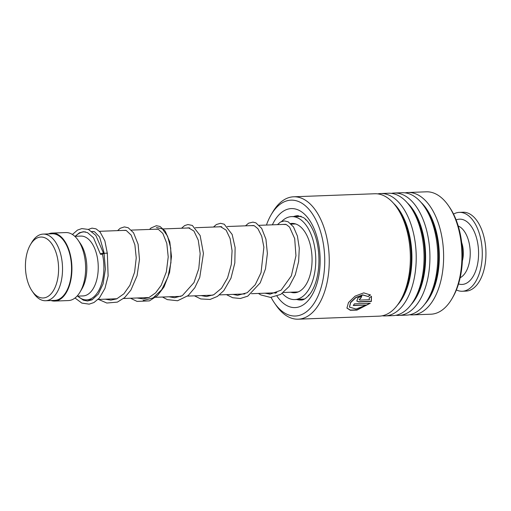 <?xml version="1.0" encoding="UTF-8"?>
<svg xmlns="http://www.w3.org/2000/svg" width="511" height="511" viewBox="0 0 511 511"><rect width="100%" height="100%" fill="white"/><g stroke="black" fill="none" stroke-linecap="round" stroke-linejoin="round"><path stroke-width="0.77" d="M27.875 282.174A30.481 16.556 -92.1 0 0 32.174 291.136A30.481 16.556 -92.1 0 0 53.233 290.912A30.481 16.556 -92.1 0 0 56.14 252.849A30.481 16.556 -92.1 0 0 30.436 244.68A30.481 16.556 -92.1 0 0 27.875 282.174M32.174 291.136L33.649 293.263A33.343 18.109 -92.1 0 0 45.658 300.736A33.343 18.109 -92.1 0 0 59.864 251.38A33.343 18.109 -92.1 0 0 43.154 234.102A33.343 18.109 -92.1 0 0 31.746 242.45L30.436 244.68M45.658 300.736L54.677 300.398A33.343 18.109 -92.1 0 0 68.883 251.042A33.343 18.109 -92.1 0 0 52.179 233.763L43.154 234.102M77.749 296.131A34.02 18.479 -92.1 0 0 86.672 299.88A34.02 18.479 -92.1 0 0 102.436 254.139M77.02 296.156L83.095 295.926A29.938 16.263 -92.1 0 0 95.851 251.61A29.938 16.263 -92.1 0 0 80.847 236.095L74.778 236.318M50.998 300.538A34.02 18.479 -92.1 0 0 54.703 301.075L68.404 300.564A34.02 18.479 -92.1 0 0 80.048 292.043L81.92 288.856A29.938 16.263 -92.1 0 0 84.436 252.038A29.938 16.263 -92.1 0 0 80.208 243.23L78.1 240.196A34.02 18.479 -92.1 0 0 65.855 232.569L52.154 233.086A34.02 18.479 -92.1 0 0 48.5 233.904M80.048 292.043A34.02 18.479 -92.1 0 0 82.903 250.205A34.02 18.479 -92.1 0 0 78.1 240.196M54.703 301.075A34.02 18.479 -92.1 0 0 69.202 250.716A34.02 18.479 -92.1 0 0 52.154 233.086M85.471 231.924A34.02 18.479 -92.1 0 0 84.123 231.885A34.02 18.479 -92.1 0 0 75.5 236.293M456.125 219.934A32.659 17.738 87.9 0 1 473.371 229.848A32.659 17.738 87.9 0 1 476.763 267.611A32.659 17.738 87.9 0 1 458.527 283.937M453.544 214.09A39.462 21.436 87.9 0 1 459.338 212.372A39.462 21.436 87.9 0 1 475.984 225.274A39.462 21.436 87.9 0 1 480.928 267.4A39.462 21.436 87.9 0 1 462.295 291.244A39.462 21.436 87.9 0 1 456.387 289.961M459.338 212.372L462.992 212.231A39.462 21.436 87.9 0 1 479.637 225.14A39.462 21.436 87.9 0 1 484.581 267.259A39.462 21.436 87.9 0 1 465.949 291.104L462.295 291.244M304.441 299.044L300.11 299.242M296.744 216.587L301.241 216.37M290.657 223.537A34.703 18.85 87.9 0 1 291.902 223.416A34.703 18.85 87.9 0 1 309.289 241.396A34.703 18.85 87.9 0 1 294.502 292.765A34.703 18.85 87.9 0 1 290.765 292.228M310.043 293.946L308.459 295.856M281.638 221.467A41.506 22.548 87.9 0 1 291.647 216.613A41.506 22.548 87.9 0 1 312.445 238.126A41.506 22.548 87.9 0 1 294.758 299.567A41.506 22.548 87.9 0 1 282.276 293.384M305.361 219.072L307.143 220.88M271.092 297.396A57.973 31.49 -92.1 0 0 274.503 303.029A57.973 31.49 -92.1 0 0 316.865 298.462A57.973 31.49 -92.1 0 0 316.047 220.222A57.973 31.49 -92.1 0 0 271.188 214.677A57.973 31.49 -92.1 0 0 266.448 225.051M268.997 293.039A57.973 31.49 -92.1 0 0 269.476 294.119M271.188 214.677L272.689 212.129A61.237 33.26 87.9 0 1 293.646 196.792A61.237 33.26 87.9 0 1 320.071 217.986A61.237 33.26 87.9 0 1 326.995 282.896A61.237 33.26 87.9 0 1 298.239 319.183A61.237 33.26 87.9 0 1 276.189 305.457L274.503 303.029M448.371 205.543L449.354 206.961A59.333 32.225 87.9 0 1 453.596 214.198A59.333 32.225 87.9 0 1 452.746 297.383L451.871 298.871A61.237 33.26 -92.1 0 0 452.752 213.017A61.237 33.26 -92.1 0 0 448.371 205.543A61.237 33.26 -92.1 0 0 426.321 191.817L408.014 192.506A61.237 33.26 -92.1 0 0 405.095 192.851M298.239 319.183L379.341 316.143A61.237 33.26 -92.1 0 0 400.298 300.807A61.237 33.26 -92.1 0 0 401.18 214.946A61.237 33.26 -92.1 0 0 396.798 207.479A61.237 33.26 -92.1 0 0 374.755 193.752L293.646 196.792M382.26 315.792A61.237 33.26 -92.1 0 0 385.198 315.919A61.237 33.26 -92.1 0 0 413.961 279.638A61.237 33.26 -92.1 0 0 407.037 214.729A61.237 33.26 -92.1 0 0 380.612 193.535A61.237 33.26 -92.1 0 0 377.693 193.88M385.198 315.919L393.042 315.626A61.237 33.26 -92.1 0 0 413.999 300.289A61.237 33.26 -92.1 0 0 414.881 214.435A61.237 33.26 -92.1 0 0 410.505 206.961A61.237 33.26 -92.1 0 0 388.456 193.235L380.612 193.535M395.961 315.281A61.237 33.26 -92.1 0 0 398.899 315.408A61.237 33.26 -92.1 0 0 427.662 279.121A61.237 33.26 -92.1 0 0 420.738 214.211A61.237 33.26 -92.1 0 0 394.313 193.017A61.237 33.26 -92.1 0 0 391.394 193.369M398.899 315.408L406.743 315.115A61.237 33.26 -92.1 0 0 427.701 299.778A61.237 33.26 -92.1 0 0 428.582 213.917A61.237 33.26 -92.1 0 0 424.207 206.45A61.237 33.26 -92.1 0 0 402.157 192.724L394.313 193.017M409.662 314.763A61.237 33.26 -92.1 0 0 412.601 314.891A61.237 33.26 -92.1 0 0 441.363 278.61A61.237 33.26 -92.1 0 0 434.439 213.7A61.237 33.26 -92.1 0 0 408.014 192.506M359.878 300.072L369.491 299.714L369.172 297.9L371.465 296.399L371.356 301.471L358.856 301.937L356.806 301.088L357.853 297.996L361.788 296.08A61.237 33.26 -92.1 0 1 360.862 298.117L359.195 299.785L359.878 300.072M370.488 294.994L368.22 296.533L362.791 295.032L355.854 297.658L350.616 302.684L349.486 307.143L356.135 309.04L366.278 305.041L353.242 305.527A61.237 33.26 -92.1 0 0 354.359 303.847L370.283 303.247L356.927 310.113L350.297 310.273L346.937 308.088L348.483 302.544L355.081 296.137L363.743 292.867L370.488 294.994M412.601 314.891L430.914 314.208A61.237 33.26 -92.1 0 0 451.871 298.871M368.22 296.533L362.676 294.86L355.752 297.466L350.52 302.474L349.447 307.022M366.278 305.041L353.395 305.303M370.002 303.259L356.844 309.877L350.303 310.056L346.892 307.967M370.366 294.821L368.105 296.354M371.344 296.22L371.254 301.266L358.748 301.739L356.755 300.985M360.862 298.117L360.747 297.932A60.969 33.113 -92.1 0 0 361.584 296.093M360.747 297.932L359.156 299.682M91.846 231.451L94.554 231.77L99.626 237.04L104.314 253.552C106.218 252.939 107.15 252.996 107.118 253.731M100.641 253.833A1.635 0.454 167.1 0 0 100.424 254.146A1.635 0.454 167.1 0 0 101.644 254.306A1.635 0.454 167.1 0 0 103.382 253.731A1.635 0.454 167.1 0 0 103.605 253.411A1.635 0.454 167.1 0 0 102.385 253.252A1.635 0.454 167.1 0 0 100.641 253.833M75.002 298.002L81.856 303.106L89.169 304.147L93.935 302.544L99.351 298.06L104.934 288.453L108.115 275.934L107.336 253.411M461.688 242.572A18.926 10.284 87.9 0 1 462.378 260.942M458.226 226.009A26.642 14.474 87.9 0 1 465.987 234.083A26.642 14.474 87.9 0 1 460.168 277.722M400.298 300.807L401.729 298.379A58.133 31.573 -92.1 0 0 402.559 216.881A58.133 31.573 -92.1 0 0 398.408 209.785L396.798 207.479M413.999 300.289L415.43 297.868A58.133 31.573 -92.1 0 0 416.267 216.364A58.133 31.573 -92.1 0 0 412.109 209.274L410.505 206.961M427.701 299.778L429.131 297.351A58.133 31.573 -92.1 0 0 429.968 215.853A58.133 31.573 -92.1 0 0 425.81 208.756L424.207 206.45M296.827 299.491A42.183 22.912 -92.1 0 0 300.947 300.014C303.425 300.315 306.536 298.194 310.266 293.646C321.719 277.396 321.253 246.066 312.304 228.768C309.487 223.307 306.53 219.57 303.445 217.565L297.785 215.699A42.183 22.912 -92.1 0 0 293.716 216.536M272.382 224.827A49.535 26.904 87.9 0 1 312.719 225.734A49.535 26.904 87.9 0 1 313.339 292.752A49.535 26.904 87.9 0 1 277.026 296.201M397.379 305.195A58.133 31.573 -92.1 0 0 403.211 216.856A58.133 31.573 -92.1 0 0 393.559 203.321M411.08 304.677A58.133 31.573 -92.1 0 0 416.912 216.338A58.133 31.573 -92.1 0 0 407.261 202.803M424.782 304.166A58.133 31.573 -92.1 0 0 430.613 215.827A58.133 31.573 -92.1 0 0 420.962 202.292M275.244 293.359A49.535 26.904 87.9 0 1 274.931 292.822M143.137 300.5L153.115 297.913L161.738 289.68L167.915 277.166L170.955 262.45L170.706 247.976L167.557 236.146L162.389 228.928L156.411 227.51M298.188 291.947L283.439 292.503M276.847 292.746L251.469 293.697M244.878 293.946L219.5 294.898M212.908 295.147L187.531 296.099M180.932 296.342L155.555 297.293M148.969 297.543L123.585 298.494M117 298.743L98.048 299.452M92.395 299.663L86.672 299.88M295.639 223.952L291.264 224.118M285.649 224.329L259.288 225.319M253.68 225.53L227.318 226.514M221.71 226.724L195.349 227.714M189.734 227.925L163.379 228.915M157.771 229.126L131.41 230.11M125.802 230.32L99.441 231.311M93.826 231.521L92.025 231.585M85.088 231.847L84.123 231.885M299.076 299.408L294.758 299.567M295.965 216.453L291.647 216.613M308.516 295.154A4.082 4.082 0 0 0 308.906 295.364M299.714 299.369A4.082 4.082 0 0 0 301.56 299.963M298.258 215.699A4.082 4.082 0 0 0 296.374 216.44M301.062 216.383A4.082 4.082 0 0 0 300.711 216.166M305.859 219.538A4.082 4.082 0 0 0 305.457 219.8M292.784 224.061L295.096 223.792M105.132 299.184L110.868 300.129L116.712 298.865L123.918 293.78L129.903 285.266L134.597 272.178L136.245 257.902L134.891 244.82L131.174 235.13L126.223 230.455L123.202 230.416M137.108 297.99L143.144 298.922L149.014 297.523L155.625 292.848L161.233 285.253L166.369 271.814L168.215 256.944L166.79 243.319L162.83 233.438L158.295 229.292L155.178 229.222M169.077 296.789L174.564 297.741L182.318 295.665L194.001 282.564L198.792 268.601L200.165 253.539L198.255 240.17L193.925 231.029L188.393 227.778L187.141 228.021M201.04 295.588L206.47 296.54L213.822 294.713L221.55 288.236L227.58 277.869L231.291 264.538L232.077 250.729L230.116 238.605L226.137 230.142L220.375 226.577L219.117 226.82M233.016 294.393L237.558 295.32L247.215 292.72L255.238 284.742L261.038 272.631L263.887 247.171L261.734 236.267L257.914 228.698L254.286 225.728L251.086 225.626M264.985 293.193L270.127 294.138L281.114 290.171L291.359 275.857L295.952 255.749L294.687 238.586L289.571 227.114L286.332 224.565L283.056 224.425M104.091 253.878L105.4 269.182L103.056 283.918L98.342 294.029L92.037 299.848L87.49 301.005L83.338 300.187L77.717 296.131M75.13 236.306L79.448 232.748L83.421 231.719L87.502 232.62L93.481 237.711L100.424 254.146M72.402 234.479L77.493 230.091L81.805 228.583L88.39 229.439L95.825 235.405L103.605 253.411M107.336 253.405L104.876 240.879L100.092 232.013L96.036 228.858L92.018 228.13L88.333 229.42M98.546 299.433L106.812 303.029L117.377 302.116L124.703 297.549L130.861 290.159L137.063 275.78L139.484 259.479L138.111 244.239L133.55 232.78L128.235 227.765L124.384 226.91L120.2 228.283L117.594 230.627M130.509 298.232L137.025 301.394L149.397 300.896L157.471 295.614L164.044 286.927L169.575 272.459L171.485 256.535L169.818 241.914L165.181 231.087L159.994 226.462L156.328 225.709L150.949 228.015L149.563 229.433M162.485 297.038L167.333 299.625L177.585 300.743L188.157 295.582L194.825 287.725L199.756 277.377L203.435 253.456L200.133 235.533L192.334 225.447L187.914 224.54L184.675 225.568L181.533 228.232M194.455 295.837L200.766 298.941L210.072 299.452L217.386 296.425L223.824 290.618L230.978 278.176L234.83 262.973L235.117 247.535L232.154 234.46L224.22 224.201L220.522 223.307L216.364 224.527L213.502 227.031M226.424 294.636L232.671 297.721L240.33 298.507L247.771 296.163L260.214 282.864L265.496 268.843L267.387 253.462L265.944 239.218L261.683 228.372L255.883 222.86L252.932 222.119L248.614 223.166L245.472 225.836M258.394 293.442L260.897 294.956L270.511 297.408L280.756 294.387L289.156 286.447L295.307 274.771L298.622 261.613L299.28 248.154L297.428 236.088L293.48 226.903L288.147 221.8L284.448 220.912L280.488 222.023L277.441 224.636"/></g></svg>
